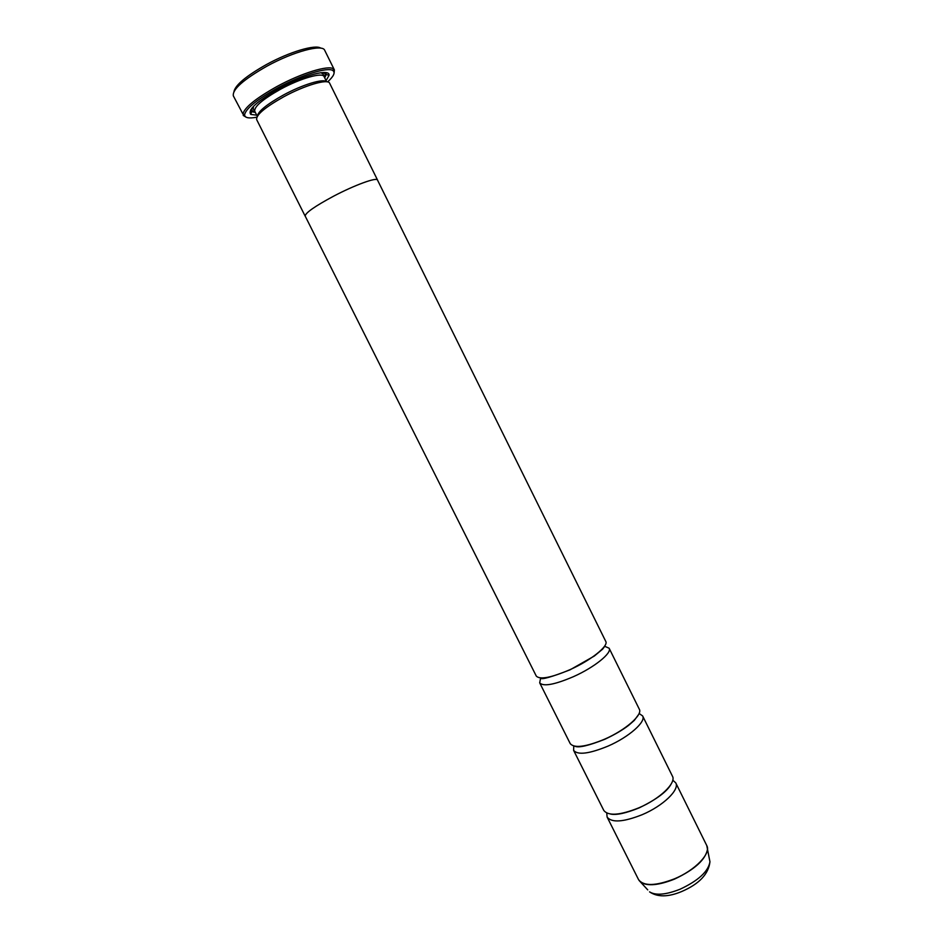 <?xml version="1.0" encoding="UTF-8"?>
<svg xmlns="http://www.w3.org/2000/svg" width="943" height="943" viewBox="0 0 943 943"><rect width="100%" height="100%" fill="white"/><g stroke="black" fill="none" stroke-linecap="round" stroke-linejoin="round"><path stroke-width="1.41" d="M573.768 746.043L573.603 750.357L603.791 810.426C608.294 816.202 619.987 815.341 638.894 807.821C659.758 799.016 676.555 782.879 672.442 776.195L642.631 715.937L639.095 713.474M540.539 678.441L539.691 682.85L570.232 743.638C574.263 748.459 585.733 746.974 604.628 739.182C625.527 730.118 642.89 714.841 639.307 709.207L609.131 648.23L604.546 646.214M305.296 216.312L536.272 676.048C539.82 679.891 551.042 677.769 569.937 669.695C590.872 660.371 608.824 645.979 605.76 641.405L377.495 180.054C376.846 177.013 354.686 185.052 333.586 196.191C354.698 185.04 376.882 176.989 377.53 180.03L377.601 180.266M233.97 91.506C235.514 84.87 246.347 75.876 266.445 64.537C289.631 51.771 315.646 44.132 320.856 48.187M334.388 69.923L324.71 50.321C322.624 43.814 293.45 51.547 266.904 66.187C243.377 79.601 232.202 89.502 233.345 95.88L242.917 114.02C244.461 107.526 255.836 98.343 277.03 86.461C301.43 73.13 328.541 64.867 333.445 68.886L334.388 69.923L334.07 73.283M327.598 81.923C333.704 76.324 335.484 72.552 332.926 70.607C328.14 66.705 301.701 74.803 277.914 87.793C257.239 99.369 246.135 108.315 244.602 114.645C244.626 117.863 248.704 118.712 256.85 117.191M246.052 117.156L243.176 115.4M257.38 116.225C257.993 111.463 266.68 104.39 283.43 95.019C302.479 84.634 323.555 78.257 326.502 81.758M305.19 216.1C305.284 212.953 314.75 206.317 333.586 196.191C314.726 206.328 305.249 212.977 305.155 216.124L256.661 119.608C256.001 114.916 265.089 107.278 283.914 96.693C305.072 85.141 328.164 78.505 329.637 83.22L377.53 180.03M256.708 115.164L250.791 114.421C247.408 109.93 256.909 101.302 279.281 88.548C304.059 74.957 330.474 68.25 329.036 75.416L326.054 80.591M325.5 72.564L326.29 74.403L324.698 77.856M606.75 813.078L607.115 817.062C611.665 822.933 623.394 822.131 642.289 814.646C663.165 805.852 679.891 789.645 675.742 782.855L672.772 780.156M573.603 750.357C577.682 755.272 589.175 753.846 608.07 746.09C628.969 737.049 646.285 721.69 642.631 715.937M539.691 682.85C543.286 686.787 554.531 684.736 573.427 676.673C594.349 667.385 612.255 652.91 609.131 648.23M255.341 112.429L251.64 111.628L250.638 109.895M707.144 846.508L707.545 849.03C705.706 859.568 694.696 869.599 674.481 879.124C658.803 885.324 647.582 886.373 640.827 882.294L638.529 879.583C643.515 886.337 655.456 886.102 674.351 878.876C695.191 870.318 711.387 853.309 706.767 845.565L675.742 782.855M647.735 889.874L639.059 880.444M257.298 116.343L254.74 111.227C254.056 106.653 262.661 99.321 280.543 89.231C300.628 78.245 322.636 72.033 324.109 76.642L323.166 74.073L320.95 72.705M323.107 72.517C325.359 73.2 325.783 74.756 324.38 77.196M706.767 845.565L709.949 861.772C708.617 874.043 699.211 883.956 681.73 891.512C668.257 897.147 657.53 897.264 649.562 891.878C655.762 895.673 665.958 894.777 680.127 889.202C698.386 880.621 708.323 871.473 709.949 861.772L709.442 859.108M255.011 111.781C252.217 111.439 251.227 110.166 252.04 107.95M671.216 783.928C667.22 791.483 656.517 799.475 639.095 807.903C625.94 813.208 616.474 815.271 610.699 814.092M638.564 714.57L634.262 720.44L628.663 725.32C622.463 730.094 614.518 734.75 604.817 739.277C588.691 745.654 578.743 747.988 574.959 746.278M604.993 646.002L602.612 649.161L594.326 656.033L570.114 669.789C551.49 677.05 541.588 679.856 540.398 678.206L540.422 677.958M290.515 84.245L289.972 83.161M244.602 114.645L242.917 114.02M326.29 74.403L329.036 75.416M638.529 879.583L607.115 817.062M251.64 111.628L250.791 114.421M254.74 111.227L253.243 108.94L253.49 106.335M326.643 81.77L324.109 76.642M332.926 70.607L333.445 68.886M281.026 88.972L280.484 87.899"/></g></svg>
